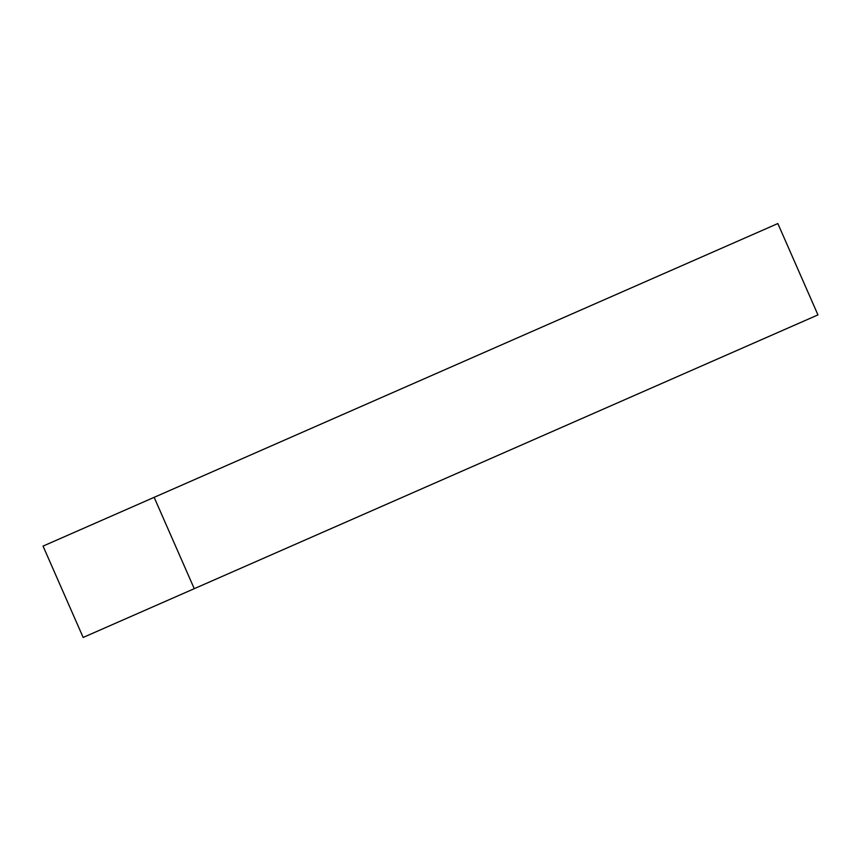 <?xml version="1.0" encoding="UTF-8"?>
<svg xmlns="http://www.w3.org/2000/svg" width="861" height="861" viewBox="0 0 861 861"><rect width="100%" height="100%" fill="white"/><g stroke="black" fill="none" stroke-linecap="round" stroke-linejoin="round"><path stroke-width="1.29" d="M154.151 497.335L43.05 546.1L83.151 637.452L817.95 314.9L777.849 223.548L154.151 497.335L194.252 588.676"/></g></svg>
